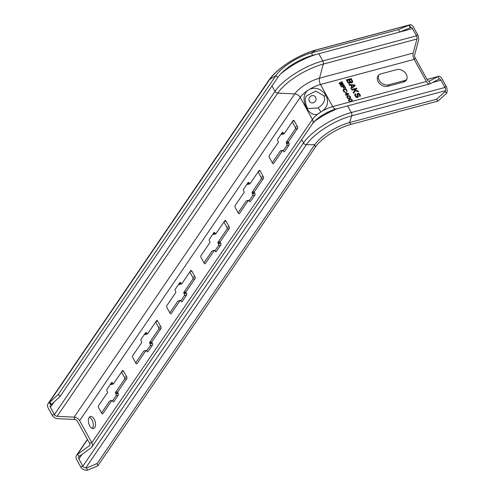 <?xml version="1.0" encoding="UTF-8"?>
<svg xmlns="http://www.w3.org/2000/svg" width="495" height="495" viewBox="0 0 495 495"><rect width="100%" height="100%" fill="white"/><g stroke="black" fill="none" stroke-linecap="round" stroke-linejoin="round"><path stroke-width="0.74" d="M86.699 467.917L97.162 463.543L97.781 465.875L87.324 470.25L86.699 467.917L85.746 467.917A2.753 2.11 34.3 0 1 82.882 466.185L78.891 458.952A2.753 2.11 34.3 0 1 78.86 456.798A2.753 2.11 34.3 0 1 79.256 456.39L91.08 447.82A5.507 4.22 -145.7 0 0 91.872 447.004A5.507 4.22 -145.7 0 0 91.816 442.703L79.615 420.608A5.507 4.22 -145.7 0 0 74.151 417.149L57.129 416.307A2.753 2.11 34.3 0 1 54.394 414.575L50.403 407.342A2.753 2.11 34.3 0 1 50.372 405.188A2.753 2.11 34.3 0 1 50.861 404.718L51.567 404.273L49.785 402.256L58.311 394.379L275.932 75.537A30.282 10.704 151.1 0 1 311.584 52.854L398.531 29.558L409.613 24.954L410.553 27.51L410.064 27.831L409.118 25.276M410.064 27.831L399.477 32.113L398.531 29.558M97.162 463.543L314.777 144.701A29.57 10.451 151.1 0 1 349.594 122.556L436.541 99.26L445.197 91.47L446.657 93.27L446.905 92.509A5.507 2.951 75 0 0 445.976 85.988L441.979 78.755A5.507 2.951 75 0 0 438.564 76.354A5.507 2.951 75 0 0 438.236 76.484L429.227 81.168A2.753 1.479 75 0 1 429.066 81.23A2.753 1.479 75 0 1 427.358 80.029L415.163 57.94A2.753 1.479 75 0 1 414.668 54.784L418.479 40.689A5.507 2.951 75 0 0 417.489 34.378L413.492 27.145A5.507 2.951 75 0 0 410.077 24.75A5.507 2.951 75 0 0 409.613 24.954L315.928 50.057L311.584 52.854L312.524 55.409L399.477 32.113M87.324 470.25L86.371 470.25A5.507 4.22 34.3 0 1 80.642 466.785L76.645 459.552A5.507 4.22 34.3 0 1 76.589 455.245A5.507 4.22 34.3 0 1 77.381 454.435L89.205 445.859A2.753 2.11 -145.7 0 0 89.601 445.457A2.753 2.11 -145.7 0 0 89.57 443.303L77.375 421.208A2.753 2.11 -145.7 0 0 74.64 419.482L74.151 417.149L294.76 93.926A21.007 7.425 151.1 0 1 319.492 78.191L413.177 53.089L416.982 38.994A2.753 1.479 75 0 0 416.487 35.838L412.496 28.605A2.753 1.479 75 0 0 410.788 27.411A2.753 1.479 75 0 0 410.553 27.51M74.64 419.482L57.618 418.634A5.507 4.22 34.3 0 1 52.148 415.181L48.157 407.942A5.507 4.22 34.3 0 1 48.095 403.642A5.507 4.22 34.3 0 1 49.079 402.701L49.785 402.256M51.567 404.273L60.099 396.402L58.311 394.379M60.099 396.402L277.714 77.56A29.57 10.451 151.1 0 1 312.524 55.409M92.33 428.429A6.194 3.323 75 0 0 92.503 428.2A6.194 3.323 75 0 0 92.85 422.037A6.194 3.323 75 0 0 89.323 417.217M281.284 133.904L281.401 134.108A0.687 0.371 75 0 0 281.828 134.405A0.687 0.371 75 0 0 281.958 134.306M292.254 121.912L295.169 127.19L297.408 126.59A1.374 0.736 75 0 1 297.532 128.446L288.56 141.595A0.687 0.371 75 0 0 288.622 142.523L288.931 143.086A1.374 0.736 75 0 1 289.055 144.942L284.569 151.519A1.374 0.736 75 0 1 284.303 151.724A1.374 0.736 75 0 1 283.449 151.124L283.14 150.56A0.687 0.371 75 0 0 282.713 150.257A0.687 0.371 75 0 0 282.577 150.362L273.605 163.511A1.374 0.736 75 0 1 273.339 163.709A1.374 0.736 75 0 1 272.485 163.109L269.373 157.478A1.374 0.736 75 0 1 269.249 155.616L278.221 142.467A0.687 0.371 75 0 0 278.159 141.539L277.85 140.976A1.374 0.736 75 0 1 277.726 139.12L282.212 132.549A1.374 0.736 75 0 1 282.478 132.344A1.374 0.736 75 0 1 283.332 132.945L283.641 133.508A0.687 0.371 75 0 0 284.074 133.805A0.687 0.371 75 0 0 284.204 133.706L293.176 120.557A1.374 0.736 75 0 1 293.442 120.353A1.374 0.736 75 0 1 294.296 120.953L297.408 126.59M283.251 150.765L286.815 145.549A1.374 0.736 75 0 0 286.692 143.686L286.376 143.123A0.687 0.371 75 0 1 286.314 142.195L295.292 129.047A1.374 0.736 75 0 0 295.169 127.19M280.634 150.882A0.687 0.371 75 0 0 280.467 150.857A0.687 0.371 75 0 0 280.331 150.963L272.287 162.756M247.135 183.936L247.246 184.14A0.687 0.371 75 0 0 247.679 184.443A0.687 0.371 75 0 0 247.809 184.338M258.099 171.951L261.014 177.229L263.26 176.622A1.374 0.736 75 0 1 263.383 178.485L254.411 191.633A0.687 0.371 75 0 0 254.473 192.561L254.783 193.124A1.374 0.736 75 0 1 254.906 194.981L250.421 201.552A1.374 0.736 75 0 1 250.154 201.756A1.374 0.736 75 0 1 249.301 201.156L248.985 200.593A0.687 0.371 75 0 0 248.558 200.296A0.687 0.371 75 0 0 248.428 200.395L239.45 213.543A1.374 0.736 75 0 1 239.184 213.747A1.374 0.736 75 0 1 238.33 213.147L235.218 207.51A1.374 0.736 75 0 1 235.094 205.654L244.072 192.506A0.687 0.371 75 0 0 244.01 191.577L243.701 191.014A1.374 0.736 75 0 1 243.577 189.158L248.063 182.581A1.374 0.736 75 0 1 248.329 182.377A1.374 0.736 75 0 1 249.183 182.977L249.492 183.54A0.687 0.371 75 0 0 249.919 183.843A0.687 0.371 75 0 0 250.055 183.738L259.027 170.589A1.374 0.736 75 0 1 259.293 170.391A1.374 0.736 75 0 1 260.147 170.992L263.26 176.622M249.103 200.797L252.66 195.581A1.374 0.736 75 0 0 252.537 193.724L252.227 193.161A0.687 0.371 75 0 1 252.165 192.233L261.137 179.085A1.374 0.736 75 0 0 261.014 177.229M246.479 200.914A0.687 0.371 75 0 0 246.318 200.896A0.687 0.371 75 0 0 246.182 200.995L238.132 212.788M212.986 233.974L213.097 234.178A0.687 0.371 75 0 0 213.524 234.475A0.687 0.371 75 0 0 213.661 234.376M223.95 221.983L226.865 227.261L229.111 226.661A1.374 0.736 75 0 1 229.235 228.517L220.256 241.665A0.687 0.371 75 0 0 220.318 242.593L220.634 243.156A1.374 0.736 75 0 1 220.758 245.019L216.266 251.59A1.374 0.736 75 0 1 215.999 251.794A1.374 0.736 75 0 1 215.146 251.194L214.836 250.631A0.687 0.371 75 0 0 214.409 250.328A0.687 0.371 75 0 0 214.273 250.433L205.301 263.581A1.374 0.736 75 0 1 205.035 263.779A1.374 0.736 75 0 1 204.181 263.185L201.069 257.548A1.374 0.736 75 0 1 200.945 255.686L209.923 242.538A0.687 0.371 75 0 0 209.861 241.61L209.546 241.046A1.374 0.736 75 0 1 209.422 239.19L213.908 232.619A1.374 0.736 75 0 1 214.174 232.415A1.374 0.736 75 0 1 215.034 233.015L215.344 233.578A0.687 0.371 75 0 0 215.771 233.875A0.687 0.371 75 0 0 215.9 233.776L224.879 220.628A1.374 0.736 75 0 1 225.145 220.424A1.374 0.736 75 0 1 225.998 221.024L229.111 226.661M214.948 250.835L218.512 245.619A1.374 0.736 75 0 0 218.388 243.757L218.078 243.194A0.687 0.371 75 0 1 218.017 242.265L226.988 229.117A1.374 0.736 75 0 0 226.865 227.261M212.33 250.953A0.687 0.371 75 0 0 212.163 250.934A0.687 0.371 75 0 0 212.033 251.033L203.983 262.826M178.837 284.006L178.949 284.217A0.687 0.371 75 0 0 179.376 284.514A0.687 0.371 75 0 0 179.506 284.415M189.802 272.021L192.716 277.299L194.956 276.693A1.374 0.736 75 0 1 195.079 278.555L186.108 291.704A0.687 0.371 75 0 0 186.169 292.632L186.479 293.195A1.374 0.736 75 0 1 186.603 295.051L182.117 301.628A1.374 0.736 75 0 1 181.851 301.826A1.374 0.736 75 0 1 180.997 301.226L180.687 300.663A0.687 0.371 75 0 0 180.26 300.366A0.687 0.371 75 0 0 180.124 300.465L171.152 313.613A1.374 0.736 75 0 1 170.886 313.818A1.374 0.736 75 0 1 170.033 313.217L166.92 307.581A1.374 0.736 75 0 1 166.796 305.724L175.768 292.576A0.687 0.371 75 0 0 175.706 291.648L175.397 291.085A1.374 0.736 75 0 1 175.273 289.228L179.759 282.651A1.374 0.736 75 0 1 180.025 282.447A1.374 0.736 75 0 1 180.879 283.047L181.195 283.61A0.687 0.371 75 0 0 181.622 283.913A0.687 0.371 75 0 0 181.752 283.808L190.724 270.66A1.374 0.736 75 0 1 190.99 270.462A1.374 0.736 75 0 1 191.85 271.062L194.956 276.693M180.799 300.873L184.363 295.651A1.374 0.736 75 0 0 184.239 293.795L183.923 293.232A0.687 0.371 75 0 1 183.862 292.304L192.84 279.155A1.374 0.736 75 0 0 192.716 277.299M178.181 300.985A0.687 0.371 75 0 0 178.014 300.966A0.687 0.371 75 0 0 177.884 301.065L169.835 312.859M144.682 334.045L144.8 334.249A0.687 0.371 75 0 0 145.227 334.546A0.687 0.371 75 0 0 145.357 334.447M155.653 322.053L158.561 327.331L160.807 326.731A1.374 0.736 75 0 1 160.931 328.587L151.959 341.736A0.687 0.371 75 0 0 152.021 342.664L152.33 343.227A1.374 0.736 75 0 1 152.454 345.089L147.968 351.66A1.374 0.736 75 0 1 147.702 351.865A1.374 0.736 75 0 1 146.848 351.264L146.532 350.701A0.687 0.371 75 0 0 146.105 350.398A0.687 0.371 75 0 0 145.976 350.503L137.004 363.652A1.374 0.736 75 0 1 136.738 363.85A1.374 0.736 75 0 1 135.877 363.256L132.771 357.619A1.374 0.736 75 0 1 132.648 355.763L141.62 342.614A0.687 0.371 75 0 0 141.558 341.68L141.248 341.117A1.374 0.736 75 0 1 141.125 339.261L145.61 332.689A1.374 0.736 75 0 1 145.876 332.485A1.374 0.736 75 0 1 146.73 333.086L147.04 333.649A0.687 0.371 75 0 0 147.467 333.946A0.687 0.371 75 0 0 147.603 333.847L156.575 320.698A1.374 0.736 75 0 1 156.841 320.494A1.374 0.736 75 0 1 157.695 321.094L160.807 326.731M146.65 350.906L150.208 345.689A1.374 0.736 75 0 0 150.084 343.833L149.775 343.264A0.687 0.371 75 0 1 149.713 342.336L158.685 329.187A1.374 0.736 75 0 0 158.561 327.331M144.033 351.023A0.687 0.371 75 0 0 143.866 351.005A0.687 0.371 75 0 0 143.729 351.104L135.68 362.897M110.533 384.077L110.645 384.287A0.687 0.371 75 0 0 111.072 384.584A0.687 0.371 75 0 0 111.208 384.485M121.498 372.091L124.412 377.369L126.658 376.769A1.374 0.736 75 0 1 126.782 378.625L117.804 391.774A0.687 0.371 75 0 0 117.866 392.702L118.181 393.265A1.374 0.736 75 0 1 118.305 395.121L113.819 401.699A1.374 0.736 75 0 1 113.553 401.897A1.374 0.736 75 0 1 112.693 401.296L112.384 400.733A0.687 0.371 75 0 0 111.957 400.436A0.687 0.371 75 0 0 111.827 400.535L102.849 413.684A1.374 0.736 75 0 1 102.583 413.888A1.374 0.736 75 0 1 101.729 413.288L98.616 407.651A1.374 0.736 75 0 1 98.493 405.795L107.471 392.646A0.687 0.371 75 0 0 107.409 391.718L107.093 391.155A1.374 0.736 75 0 1 106.969 389.299L111.455 382.722A1.374 0.736 75 0 1 111.722 382.524A1.374 0.736 75 0 1 112.582 383.118L112.891 383.681A0.687 0.371 75 0 0 113.318 383.984A0.687 0.371 75 0 0 113.448 383.879L122.426 370.736A1.374 0.736 75 0 1 122.692 370.532A1.374 0.736 75 0 1 123.546 371.132L126.658 376.769M112.495 400.944L116.059 395.722A1.374 0.736 75 0 0 115.935 393.865L115.626 393.302A0.687 0.371 75 0 1 115.564 392.374L124.536 379.226A1.374 0.736 75 0 0 124.412 377.369M109.878 401.061A0.687 0.371 75 0 0 109.711 401.037A0.687 0.371 75 0 0 109.581 401.136L101.531 412.929M307.772 90.461L309.734 89.211C316.045 86.829 321.527 88.976 326.186 95.653C328.878 102.304 327.461 107.52 321.936 111.307L319.968 112.557C310.439 121.504 297.656 98.344 307.772 90.461A17.207 6.082 151.1 0 0 300.224 97.385A5.507 4.22 -145.7 0 0 294.76 93.926L277.738 93.085A2.753 2.11 34.3 0 1 275.003 91.352L272.002 85.926M318.099 107.935L308.069 108.529C307.086 109.079 303.385 99.031 306.683 95.857L315.699 91.055L323.872 95.721C325.772 99.941 323.848 104.012 318.099 107.935A4.82 0.829 -122.2 0 1 320.853 112.006M321.936 111.307A17.207 6.082 151.1 0 1 332.677 106.592L426.362 81.489A5.507 2.951 75 0 0 429.778 83.89A5.507 2.951 75 0 0 430.106 83.76L439.114 79.076A2.753 1.479 75 0 1 439.275 79.014A2.753 1.479 75 0 1 440.983 80.215L444.98 87.448A2.753 1.479 75 0 1 445.444 90.709L445.197 91.47M378.681 75.116A7.567 5.804 -145.7 0 0 380.828 82.374A7.567 5.804 -145.7 0 0 388.779 84.8L404.489 80.592A7.567 5.804 -145.7 0 0 406.748 79.342M380.94 73.866L396.644 69.653A7.567 5.804 -145.7 0 1 404.997 72.493A7.567 5.804 -145.7 0 1 406.321 80.122A7.567 5.804 -145.7 0 1 403.487 82.052L387.783 86.266A7.567 5.804 -145.7 0 1 379.43 83.426A7.567 5.804 -145.7 0 1 378.106 75.797A7.567 5.804 -145.7 0 1 380.94 73.866M348.455 96.154L349.767 96.451L350.157 97.15L349.854 97.8L348.499 98.165L347.385 97.49L347.564 96.475L348.932 95.764M350.163 99.254L351.481 99.551L351.871 100.25L351.568 100.9L350.206 101.265L349.093 100.59L349.272 99.575L350.639 98.864M346.166 93.048L348.183 93.877L346.828 94.242L346.37 92.751M349.464 79.775L350.936 79.379L352.019 81.341L351.728 82.133L350.547 81.737L349.464 79.775L351.184 79.014L352.267 80.976L351.988 81.941M349.885 82.504L348.616 82.609L347.255 80.363L348.833 79.942L349.885 82.504L350.163 81.539L349.08 79.577L347.255 80.363M351.159 85.251L354.507 85.418L352.186 87.108L351.159 85.251L351.407 84.886L354.76 85.053L354.507 85.418M426.362 81.489L414.167 59.4A5.507 2.951 75 0 1 413.177 53.089M339.366 83.711L342.398 83.544L339.985 84.837L340.3 85.4L343.976 85.06L343.74 84.639L340.931 84.905L343.196 83.649L342.887 83.086L339.997 83.216L342.342 82.102L342.107 81.681L339.056 83.148L339.366 83.711L339.613 83.346L342.645 83.179L342.398 83.544M341.154 86.947L342.732 86.526L343.74 88.358L344.167 88.246L343.159 86.415L344.087 86.161L345.256 88.277L345.683 88.159L344.285 85.623L340.919 86.526L341.154 86.947L342.979 86.161L344.025 87.986M345.009 92.144L343.685 90.641L344.013 89.743L345.702 89.533L346.537 90.604L346.655 91.705L347.106 91.179L346.351 89.521L345.25 89.007L343.778 89.317L343.122 90.059L343.87 91.717L345.009 92.144M345.392 94.625L345.628 95.052L346.63 94.78L347.02 95.486L347.447 95.374L347.057 94.669L348.994 94.149L345.894 92.553L345.461 92.67L346.395 94.359L345.392 94.625M348.332 95.783L346.983 96.469L347.329 97.991L348.69 98.517L350.225 98.022L350.553 97.125L350.089 96.284L348.332 95.783M350.045 98.882L348.697 99.563L349.043 101.091L350.398 101.617L351.939 101.122L352.267 100.225L351.796 99.384L350.045 98.882M350.584 82.677L352.174 82.721L352.768 81.613L351.221 78.594L346.283 79.912L348.047 82.882L349.55 83.426L350.584 82.677M351.134 88.698L355.156 85.722L354.698 84.892L348.851 84.565L349.192 85.183L350.683 85.258L351.821 87.324L350.794 88.079L351.134 88.698L351.116 87.844M351.592 89.521L351.933 90.146L353.609 89.694L354.748 90.22L353.189 92.417L353.64 93.239L355.558 90.597L358.578 91.922L358.126 91.092L354.451 89.465L356.87 88.822L356.524 88.203L351.592 89.521M359.63 95.789L359.822 96.568L360.416 95.461L359.618 94.013L358.529 93.357L357.631 93.481L357.074 94.223L357.644 96.562L356.697 96.81L355.528 95.349L355.806 94.322L355.466 93.704L354.717 94.972L355.744 96.828L357.365 97.583L358.194 97.125L358.368 96.129L357.78 94.625L358.077 94.069L359.321 94.57L359.63 95.789L359.976 95.164L359.29 93.92L358.541 93.648L357.823 94.26M339.409 82.974L339.613 83.346M339.997 83.216L342.237 81.904M340.931 84.905L343.103 83.476M340.3 85.4L340.548 85.035L343.796 84.738M340.337 84.651L340.548 85.035M343.159 86.415L344.341 85.796L345.541 87.9M343.437 89.508L343.988 91.191M346.71 90.987L347.082 91.247M346.481 89.682L346.871 90.535L346.599 91.154M343.629 90.09L344.26 89.378L345.64 89.081M347.057 94.669L348.851 93.889M345.788 94.52L346.877 94.415L347.304 95.114M345.857 92.565L346.642 93.994L346.395 94.359M348.74 98.14L350.497 97.639M347.168 96.271L347.311 97.267M347.286 96.872L348.703 95.789M350.355 96.636L350.132 97.404M350.448 101.24L352.211 100.739M348.882 99.371L349.025 100.367M349 99.971L350.417 98.889M352.069 99.736L351.84 100.504M342.732 86.526L342.979 86.161M345.256 88.277L345.504 87.912M344.087 86.161L344.341 85.796M343.74 88.358L343.988 87.992M344.613 92.169L344.836 91.835M344.167 91.965L344.396 91.625M343.87 91.717L344.112 91.365M343.604 91.389L343.852 91.024M343.252 90.752L343.505 90.387M343.134 90.381L343.382 90.016M343.122 90.059L343.369 89.694M346.655 91.705L346.902 91.34M346.624 90.901L346.871 90.535M346.537 90.604L346.791 90.239M346.191 89.966L346.432 89.614M345.962 89.706L346.184 89.378M345.702 89.533L345.918 89.211M345.411 89.447L345.652 89.088M345.083 89.453L345.337 89.088M344.013 89.743L344.26 89.378M343.765 89.892L344.013 89.521M347.02 95.486L347.267 95.12M346.63 94.78L346.877 94.415M345.628 95.052L345.875 94.687M350.225 98.022L350.479 97.657M350.052 98.152L350.299 97.787M349.73 98.319L349.984 97.954M349.086 98.493L349.334 98.128M348.69 98.517L348.938 98.152M348.437 98.505L348.678 98.146M348.072 98.437L348.301 98.109M347.026 97.589L347.273 97.224M346.865 97.144L347.113 96.779M346.884 96.735L347.131 96.37M348.925 96.11L349.136 95.795M347.954 96.29L348.202 95.925M347.564 96.475L347.812 96.11M350.157 97.15L350.404 96.785M351.939 101.122L352.186 100.757M351.759 101.252L352.013 100.887M351.444 101.419L351.691 101.054M350.8 101.593L351.048 101.228M350.398 101.617L350.652 101.252M350.144 101.605L350.392 101.246M349.786 101.537L350.008 101.209M349.043 101.091L349.253 100.782M348.74 100.689L348.987 100.324M348.573 100.244L348.827 99.879M348.598 99.835L348.845 99.47M350.633 99.21L350.85 98.895M349.662 99.39L349.916 99.025M349.272 99.575L349.526 99.21M351.871 100.25L352.118 99.885M350.571 82.442L350.825 82.077L350.794 82.622M350.076 83.284L350.324 82.919L348.294 82.517L346.679 79.806M349.55 83.426L349.798 83.061M349.179 83.408L349.427 83.042M348.585 83.209L348.839 82.844M348.047 82.882L348.294 82.517M347.651 82.393L347.905 82.028M352.174 82.721L352.428 82.356L351.042 82.257M351.759 82.838L352.007 82.473M351.382 82.82L351.636 82.455M355.088 85.592L351.382 88.333M351.821 87.324L352.075 86.959L350.93 84.892L349.315 84.589M354.748 90.22L354.995 89.855L353.863 89.329L352.18 89.774L351.982 89.416M356.728 88.562L354.451 89.465M358.232 91.297L355.806 90.232L353.894 92.874L353.442 92.058M360.267 96.061L359.747 95.622M358.256 96.952L357.081 97.125L355.992 96.463L354.995 94.056M357.644 96.562L357.935 95.826L357.415 93.605M350.936 79.379L351.184 79.014M352.019 81.341L352.267 80.976M352.081 81.681L352.335 81.316M349.984 82.244L350.231 81.879M349.916 81.904L350.163 81.539M348.833 79.942L349.08 79.577M350.683 85.258L350.93 84.892M349.192 85.183L349.445 84.818M351.933 90.146L352.18 89.774M353.609 89.694L353.863 89.329M355.558 90.597L355.806 90.232M353.64 93.239L353.894 92.874M359.822 96.568L360.069 96.203M359.729 95.529L359.976 95.164M359.661 95.189L359.908 94.823M359.321 94.57L359.568 94.205M359.042 94.285L359.29 93.92M358.658 94.031L358.912 93.666M358.287 94.013L358.541 93.648M358.077 94.069L358.331 93.704M357.891 97.441L358.139 97.076M357.365 97.583L357.613 97.218M356.833 97.49L357.081 97.125M356.183 97.187L356.431 96.822M355.744 96.828L355.992 96.463M355.354 96.339L355.602 95.974M354.896 95.516L355.15 95.151M354.717 94.972L354.964 94.607M357.681 96.191L357.935 95.826M357.557 95.752L357.811 95.386M357.217 95.133L357.464 94.768M357.093 94.687L357.347 94.322M357.074 94.223L357.328 93.858M89.15 417.452A6.194 3.323 75 0 0 89.156 424.648A6.194 3.323 75 0 0 93.549 428.503A6.194 3.323 75 0 0 94.749 427.593A6.194 3.323 75 0 0 94.737 420.397A6.194 3.323 75 0 0 90.344 416.543A6.194 3.323 75 0 0 89.15 417.452M97.781 465.875L315.402 147.034A30.282 10.704 151.1 0 1 351.054 124.356L438.001 101.06L446.657 93.27M436.541 99.26L438.001 101.06M410.077 24.75L316.392 49.847A5.507 2.951 75 0 0 315.928 50.057A39.278 13.885 151.1 0 0 269.688 79.478L275.932 75.537L277.714 77.56M316.392 49.847C298.782 54.444 276.73 68.322 268.705 80.419A5.507 4.22 34.3 0 1 269.688 79.478L49.079 402.701L50.861 404.718M399.62 32.057L412.496 28.605M52.148 415.181L54.394 414.575L275.003 91.352A40.602 14.355 151.1 0 1 322.808 60.941L416.487 35.838L417.489 34.378M57.129 416.307L277.738 93.085A38.703 13.681 151.1 0 1 323.303 64.09A2.753 1.479 75 0 0 322.808 60.941L318.823 53.726M50.403 407.342L54.079 401.959M280.888 73.712A40.602 14.355 151.1 0 1 317.221 54.153M309.734 89.211A17.207 6.082 151.1 0 1 320.482 84.496A5.507 2.951 -105 0 1 319.492 78.191L323.303 64.09L416.982 38.994M89.205 445.859L89.836 444.937M89.57 443.303L91.816 442.703L312.419 119.481A17.207 6.082 151.1 0 1 319.968 112.557M79.615 420.608L300.224 97.385L312.419 119.481A5.507 4.22 -145.7 0 1 312.481 123.787C317.58 117.457 325.456 112.52 336.099 108.987A5.507 2.951 -105 0 1 332.677 106.592L320.482 84.496L414.167 59.4L415.163 57.94M312.846 123.082A21.007 7.425 151.1 0 1 335.783 109.036M326.186 95.653A4.82 1.702 151.1 0 1 323.872 95.721M314.152 102.36A3.768 3.471 124.6 0 0 315.624 97.255A3.768 3.471 -55.4 0 0 310.78 96.166A3.768 3.471 -55.4 0 0 309.344 101.252A3.768 3.471 124.6 0 0 314.152 102.36M428.893 81.254L429.227 81.168L430.106 83.76M388.779 84.8L387.783 86.266M404.489 80.592L403.487 82.052M427.055 79.478L438.236 76.484L439.114 79.076M79.256 456.39L77.381 454.435L87.516 439.585M273.005 163.666L273.605 163.511M280.331 150.963L282.577 150.362M283.969 151.68L284.569 151.519M286.815 145.549L289.055 144.942M286.692 143.686L288.931 143.086M286.376 143.123L288.622 142.523M286.314 142.195L288.56 141.595M295.292 129.047L297.532 128.446M292.594 121.411L294.296 120.953M281.401 134.108L283.641 133.508M281.63 133.396L283.332 132.945M238.856 213.704L239.45 213.543M246.182 200.995L248.428 200.395M249.82 201.713L250.421 201.552M252.66 195.581L254.906 194.981M252.537 193.724L254.783 193.124M252.227 193.161L254.473 192.561M252.165 192.233L254.411 191.633M261.137 179.085L263.383 178.485M258.446 171.443L260.147 170.992M247.246 184.14L249.492 183.54M247.481 183.435L249.183 182.977M204.707 263.742L205.301 263.581M212.033 251.033L214.273 250.433M215.672 251.751L216.266 251.59M218.512 245.619L220.758 245.019M218.388 243.757L220.634 243.156M218.078 243.194L220.318 242.593M218.017 242.265L220.256 241.665M226.988 229.117L229.235 228.517M224.297 221.482L225.998 221.024M213.097 234.178L215.344 233.578M213.326 233.467L215.034 233.015M170.552 313.774L171.152 313.613M177.884 301.065L180.124 300.465M181.523 301.783L182.117 301.628M184.363 295.651L186.603 295.051M184.239 293.795L186.479 293.195M183.923 293.232L186.169 292.632M183.862 292.304L186.108 291.704M192.84 279.155L195.079 278.555M190.142 271.514L191.85 271.062M178.949 284.217L181.195 283.61M179.178 283.505L180.879 283.047M136.403 363.813L137.004 363.652M143.729 351.104L145.976 350.503M147.368 351.821L147.968 351.66M150.208 345.689L152.454 345.089M150.084 343.833L152.33 343.227M149.775 343.264L152.021 342.664M149.713 342.336L151.959 341.736M158.685 329.187L160.931 328.587M155.993 321.552L157.695 321.094M144.8 334.249L147.04 333.649M145.029 333.543L146.73 333.086M102.255 413.845L102.849 413.684M109.581 401.136L111.827 400.535M113.219 401.853L113.819 401.699M116.059 395.722L118.305 395.121M115.935 393.865L118.181 393.265M115.626 393.302L117.866 392.702M115.564 392.374L117.804 391.774M124.536 379.226L126.782 378.625M121.844 371.584L123.546 371.132M110.645 384.287L112.891 383.681M110.874 383.575L112.582 383.118M432.618 82.455L440.983 80.215M80.642 466.785L82.882 466.185L303.491 142.962A40.602 14.355 151.1 0 1 351.295 112.544L444.98 87.448L445.976 85.988M85.746 467.917L306.356 144.695A38.567 13.631 151.1 0 1 351.759 115.805A2.753 1.479 75 0 0 351.295 112.544L347.626 105.899M78.891 458.952L81.991 454.41M315.402 147.034L314.777 144.701L306.356 144.695A2.753 2.11 34.3 0 1 303.491 142.962L301.659 139.639M314.603 121.269A40.602 14.355 151.1 0 1 337.689 108.56M351.054 124.356L349.594 122.556L351.759 115.805L445.444 90.709M48.095 403.642L268.705 80.419M336.099 108.987L429.778 83.89M427.036 79.448L438.564 76.354M76.589 455.245L87.411 439.387M91.872 447.004L312.481 123.787M280.467 150.857L282.713 150.257M281.828 134.405L284.074 133.805M246.318 200.896L248.558 200.296M247.679 184.443L249.919 183.843M212.163 250.934L214.409 250.328M213.524 234.475L215.771 233.875M178.014 300.966L180.26 300.366M179.376 284.514L181.622 283.913M143.866 351.005L146.105 350.398M145.227 334.546L147.467 333.946M109.711 401.037L111.957 400.436M111.072 384.584L113.318 383.984"/></g></svg>
